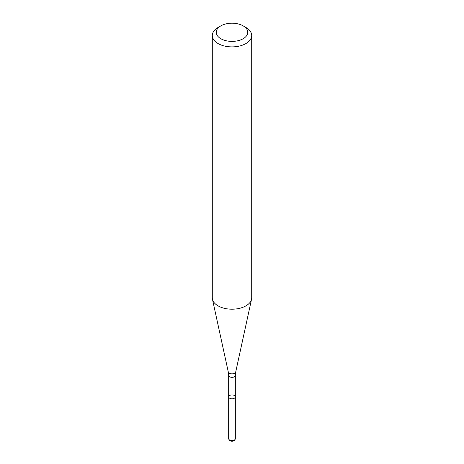 <?xml version="1.0" encoding="UTF-8"?>
<svg xmlns="http://www.w3.org/2000/svg" width="464" height="464" viewBox="0 0 464 464"><rect width="100%" height="100%" fill="white"/><g stroke="black" fill="none" stroke-linecap="round" stroke-linejoin="round"><path stroke-width="0.7" d="M234.366 398.222A3.347 1.931 180 0 1 230.718 398.64A3.347 1.931 180 0 1 228.653 396.853A3.347 1.931 180 0 1 232 394.922A3.347 1.931 180 0 1 235.347 396.853A3.347 1.931 180 0 1 234.366 398.222A3.347 1.931 180 0 1 230.718 398.64A3.347 1.931 180 0 1 228.653 396.853L228.653 438.671A3.347 1.931 180 0 0 228.943 439.46A3.347 1.931 180 0 0 234.366 440.034A3.347 1.931 180 0 0 235.057 439.46A3.347 1.931 180 0 0 235.347 438.671L235.347 396.853A3.347 1.931 180 0 1 234.366 398.222M243.142 25.862L245.932 27.475A19.697 11.374 180 0 1 251.697 35.513L251.697 297.824A19.697 11.374 180 0 1 251.546 299.245A19.697 11.374 180 0 1 245.926 305.869A19.697 11.374 180 0 1 225.614 308.583A19.697 11.374 180 0 1 212.454 299.245A19.697 11.374 180 0 1 212.303 297.824L212.303 35.513A19.697 11.374 180 0 1 218.068 27.475L220.858 25.862A15.759 9.1 180 0 1 243.142 25.862A15.759 9.1 180 0 1 243.142 38.732A15.759 9.1 180 0 1 220.858 38.732A15.759 9.1 180 0 1 220.858 25.862M251.697 35.513A19.697 11.374 180 0 1 245.926 43.558A19.697 11.374 180 0 1 224.46 46.023A19.697 11.374 180 0 1 212.303 35.513M235.057 439.46L234.366 440.353A2.593 1.496 180 0 1 233.833 440.8A2.593 1.496 180 0 1 229.634 440.353L228.943 439.46M235.347 396.853L235.347 375.411A3.347 1.931 180 0 1 234.366 376.774A3.347 1.931 180 0 1 230.718 377.197A3.347 1.931 180 0 1 228.653 375.411L228.653 396.853M235.347 375.411L235.718 371.954A3.747 2.163 180 0 1 234.651 373.213A3.747 2.163 180 0 1 230.788 373.735A3.747 2.163 180 0 1 228.282 371.954L212.454 299.245M228.653 375.411L228.282 371.954M235.718 371.954L251.546 299.245"/></g></svg>
